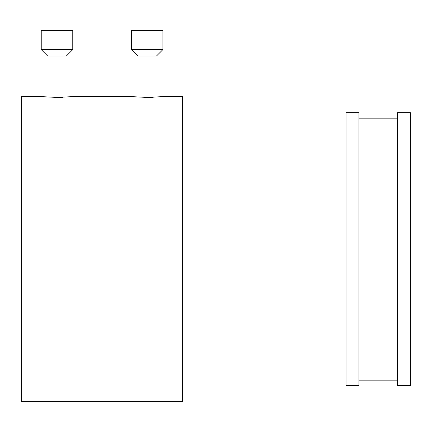 <?xml version="1.0" encoding="UTF-8"?>
<svg xmlns="http://www.w3.org/2000/svg" width="432" height="432" viewBox="0 0 432 432"><rect width="100%" height="100%" fill="white"/><g stroke="black" fill="none" stroke-linecap="round" stroke-linejoin="round"><path stroke-width="0.65" d="M346.027 112.682L346.027 385.619L358.9 385.619L358.9 112.682L346.027 112.682M397.526 112.682L397.526 385.619L410.4 385.619L410.4 112.682L397.526 112.682M45.441 97L43.627 96.854M40.91 96.59L57.002 97.443L73.1 96.59L131.031 96.59L147.128 97.443L163.22 96.59L182.531 96.59L182.531 401.711L21.6 401.711L21.6 96.59L40.91 96.59M135.562 97L133.747 96.854M153.241 97.319L147.128 97.443M63.121 97.319L57.002 97.443M66.339 56.036L47.671 56.036L41.234 49.599L72.776 49.599L66.339 56.036M41.234 49.599L41.234 30.289L72.776 30.289L72.776 49.599M156.46 56.036L137.792 56.036L131.355 49.599L162.896 49.599L156.46 56.036M131.355 49.599L131.355 30.289L162.896 30.289L162.896 49.599M358.9 118.152L397.526 118.152M358.9 380.149L397.526 380.149"/></g></svg>
